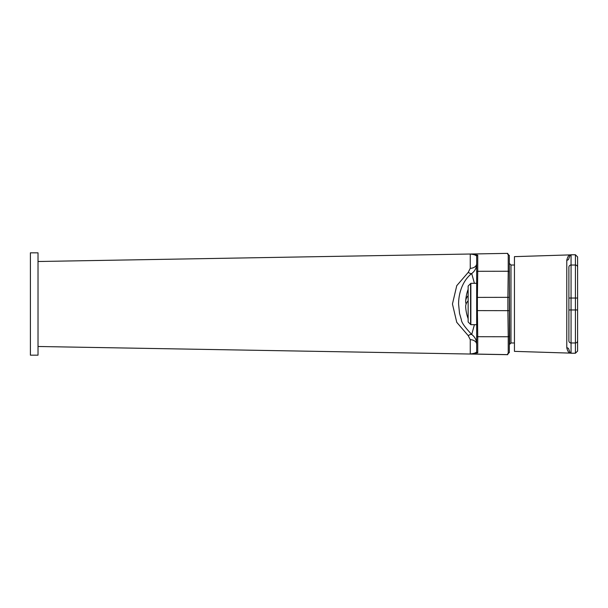 <?xml version="1.0" encoding="UTF-8"?>
<svg xmlns="http://www.w3.org/2000/svg" width="608" height="608" viewBox="0 0 608 608"><rect width="100%" height="100%" fill="white"/><g stroke="black" fill="none" stroke-linecap="round" stroke-linejoin="round"><path stroke-width="0.91" d="M476.672 272.384A1.087 1.087 0 0 1 477.744 271.297L477.394 297.388L507.878 297.342L508.227 271.252A1.087 1.087 0 0 1 509.337 272.346L509.337 255.436L507.703 254.243L507.703 253.369L470.258 254.022L477.744 255.132A1.087 1.087 0 0 0 476.672 256.219L476.672 351.781C476.148 352.815 474.012 353.544 470.258 353.978L470.258 339.682L468.266 335.684L456.745 322.308L452.451 304L456.752 285.676L468.266 272.316L470.258 268.318L470.258 254.022C473.913 254.425 476.049 255.155 476.672 256.219L476.672 263.659A6.536 4.659 0 0 1 470.258 268.318M507.703 253.369L38.023 261.508M38.023 346.492L507.703 354.684L507.703 353.757L509.337 352.564L509.337 335.654A1.087 1.087 180 0 1 508.227 336.748L507.878 310.658L477.394 310.612L477.744 336.703A1.087 1.087 180 0 1 476.672 335.616M468.266 272.316A6.536 2.865 -128.2 0 0 471.709 273.547C474.932 271.084 476.588 267.794 476.672 263.659L476.672 344.341C476.695 340.336 475.038 337.037 471.709 334.453C464.839 327.203 461.388 322.293 461.366 319.717L459.534 313.394L458.584 304.061C458.592 292 463.326 280.014 471.709 273.547L474.422 283.313M468.266 335.684A6.536 2.865 128.2 0 1 471.709 334.453L474.422 324.687M470.258 339.682A6.536 4.659 180 0 1 476.672 344.341M508.227 353.772L508.227 336.748L477.744 336.703L477.744 352.868L470.258 353.978L507.703 354.631M477.744 352.868A1.087 1.087 180 0 1 476.672 351.781M509.337 335.654L509.337 310.658L507.878 310.658L507.878 297.342L509.337 297.342L509.337 310.658M509.337 272.346L509.337 297.342M514.452 342.98L510.971 342.98L509.664 344.28L509.337 263.72M510.971 342.98L510.971 265.02L509.664 263.72M577.6 350.976L577.6 309.958L577.6 351.044L575.419 353.233L575.419 254.767L577.6 256.956L577.6 298.042L577.6 257.024M568.89 340.807L568.89 309.958L568.89 340.807A2.181 2.174 180 0 0 571.064 342.98L571.064 353.233L569.681 352.982C568.472 352.488 567.5 350.748 566.778 347.753L566.778 260.247C567.5 257.252 568.472 255.512 569.681 255.018L571.064 254.767L571.064 298.042L577.6 298.042L577.6 309.958L571.064 309.958L571.064 342.98L575.419 342.98A2.181 2.174 180 0 0 577.6 340.807M570.38 254.881L514.452 256.637L514.452 351.363L570.38 353.119M571.064 254.767L575.419 254.767M571.064 353.233L575.419 353.233M568.89 267.193L568.89 298.042L568.89 267.193A2.181 2.174 180 0 1 571.064 265.02L575.419 265.02A2.181 2.174 180 0 1 577.6 267.193M568.89 309.958L568.89 298.042L571.064 298.042L571.064 309.958L568.89 309.958M570.342 254.896L568.89 258.301A2.181 1.946 180 0 1 566.778 260.247M566.778 347.753A2.181 1.946 180 0 1 568.89 349.699L570.342 353.104M468.137 295.678A43.464 17.336 180 0 0 465.675 300.975A43.464 17.336 180 0 0 466.131 304A43.464 17.336 180 0 1 465.675 300.975A43.464 17.336 180 0 1 468.137 295.678M465.675 307.025A43.464 17.336 0 0 1 468.137 300.77A43.464 17.336 0 0 0 465.675 307.025A43.548 43.548 0 0 0 468.137 318.744A43.548 43.548 0 0 1 465.675 307.025M470.866 324.687L470.866 283.313L468.137 286.034L470.592 283.586L470.592 324.414L468.137 321.966L468.137 286.034L468.137 321.966L470.866 324.687L476.672 324.687M38.023 355.171L38.023 252.829L30.4 252.829L30.4 355.171L38.023 355.171M477.744 255.132L477.744 271.297L508.227 271.252L508.227 254.228M476.672 297.388L477.394 297.388L477.394 310.612L476.672 310.612M575.35 254.767L577.6 256.903M573.929 353.233L575.35 353.233M514.452 265.02L510.971 265.02M573.929 254.767L575.35 254.729M575.35 353.271L577.6 351.097M468.137 289.256A43.548 43.548 0 0 0 465.675 300.975A43.548 43.548 0 0 1 468.137 289.256M470.866 283.313L476.672 283.313"/></g></svg>
